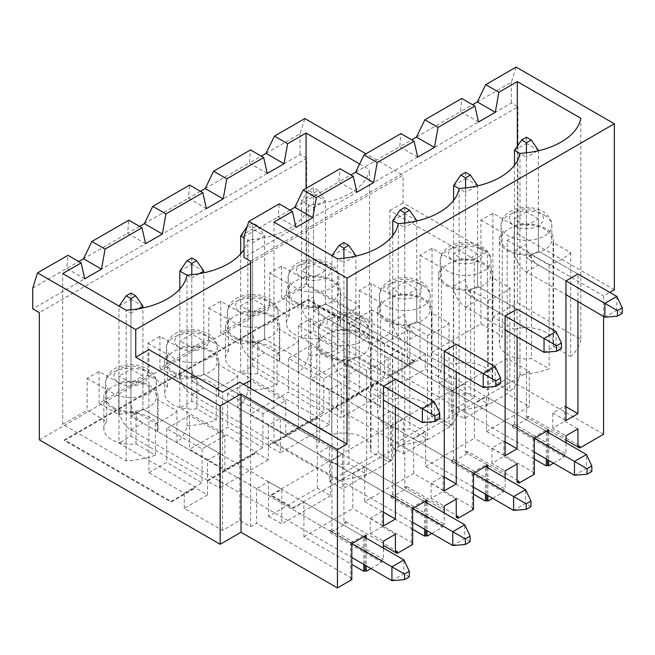 <?xml version="1.0" encoding="UTF-8"?>
<svg xmlns="http://www.w3.org/2000/svg" width="655" height="655" viewBox="0 0 655 655"><rect width="100%" height="100%" fill="white"/><g stroke="black" fill="none" stroke-linecap="round" stroke-linejoin="round"><path stroke-width="0.49" stroke-dasharray="3.27 2.46" d="M622.25 313.393L616.863 310.282L604.884 317.2M577.939 301.636L577.939 273.978L538.41 251.16L526.432 258.078L565.961 280.897L526.432 258.078L526.432 157.257L519.947 153.507M514.462 165.289L514.462 251.16A16.94 9.776 -120 0 0 526.432 271.907L565.961 294.725M514.462 150.339L526.432 143.429L526.432 244.249A16.94 9.776 -120 0 0 538.41 264.988L616.863 310.282L616.863 296.453M553.5 463.167L564.16 457.018L512.66 427.281L528.233 418.291L565.961 440.078L526.432 417.26L526.432 211.884L514.462 218.803L526.432 225.713L526.432 258.078L538.41 251.16L538.41 150.732M526.432 137.206L526.432 143.429L538.41 150.339M537.288 150.986L526.432 157.257L526.432 152.811M561.409 348.517L556.021 345.406L544.043 352.325M517.09 336.768L517.09 309.103L477.569 286.284L465.59 293.203L505.12 316.021L465.59 293.203L465.59 192.382L459.106 188.64M453.612 200.414L453.612 286.284A16.94 9.776 -120 0 0 465.59 307.031L505.12 329.85M453.612 185.471L465.59 178.553L465.59 279.374A16.94 9.776 -120 0 0 477.569 300.121L556.021 345.406L556.021 331.577M492.658 498.299L503.318 492.142L451.819 462.405L467.392 453.424L505.12 475.202L465.59 452.384L465.59 247.009L453.612 253.927L465.59 260.837L465.59 293.203L477.569 286.284L477.569 185.864M465.59 172.331L465.59 178.553L477.569 185.471M476.447 186.118L465.59 192.382L465.59 187.936M500.567 383.65L495.172 380.539L483.202 387.449M456.248 371.893L456.248 344.235L416.727 321.417L404.749 328.327L444.27 351.145L404.749 328.327L404.749 227.514L398.256 223.764M392.771 235.538L392.771 321.417A16.94 9.776 -120 0 0 404.749 342.156L444.27 364.974M392.771 220.596L404.749 213.677L404.749 314.498A16.94 9.776 -120 0 0 416.727 335.245L495.172 380.539L495.172 366.71M404.749 487.508L406.55 486.477L406.55 488.548L444.27 510.327L404.749 487.508L404.749 282.141L392.771 289.052L404.749 295.97L404.749 328.327L416.727 321.417L416.727 220.989M404.749 207.455L404.749 213.677L416.727 220.596M415.606 221.243L404.749 227.514L404.749 223.068M439.726 418.774L434.331 415.663L422.36 422.581M395.407 407.017L395.407 379.36L355.886 356.541L343.908 363.459L383.429 386.278L343.908 363.459L343.908 262.639L331.929 255.72L331.929 356.541A16.94 9.776 -120 0 0 343.908 377.288L383.429 400.107M332.003 255.622L343.908 248.81L343.908 349.631A16.94 9.776 -120 0 0 355.886 370.37L434.331 415.663L434.331 401.834M395.407 379.36L355.886 356.541L355.886 324.184L343.908 317.266L343.908 522.641L345.701 521.601L345.701 523.673L330.136 532.662L330.136 530.591L331.929 529.551L331.929 324.184L343.908 331.094L343.908 363.459L355.886 356.541L355.886 256.113M343.908 242.587L343.908 248.81L355.886 255.72M354.764 256.367L343.908 262.639L343.908 258.193M318.281 190.449L313.491 187.682L308.693 190.449L313.491 193.217L318.281 190.449L325.461 200.823L313.491 207.733L301.513 200.823L301.513 303.854A16.94 9.776 -120 0 0 313.491 324.602L534.341 452.106M591.825 471.469L586.438 468.358L574.46 475.268M534.341 459.024L486.436 431.358L486.436 396.791L474.457 403.701L534.341 438.277L534.341 472.853L533.145 473.54L533.145 437.581L534.341 438.277L313.491 310.765L313.491 193.217M308.693 190.449L301.513 200.823L313.491 193.905L313.491 296.936A16.94 9.776 -120 0 0 325.461 317.683L586.438 468.358L586.438 454.529M546.319 459.024L546.319 431.358L325.461 303.854L325.461 200.823L313.491 193.905L313.491 187.682M390.02 354.953L313.491 310.765L325.461 303.854L401.998 348.042L390.02 354.953L390.02 389.529L378.041 382.61L329.178 410.824L341.157 417.743L341.157 383.167L329.178 390.077L329.178 424.653L280.307 452.867L280.307 418.291L268.337 425.21L268.337 459.785L256.359 452.867L256.359 452.179L207.496 480.385L207.496 481.081L219.466 487.991L219.466 453.416L207.496 460.334L207.496 494.91L195.518 487.991L195.518 487.304L118.981 443.116L118.981 376.044L130.959 382.954L142.937 376.044L130.959 369.125L118.981 376.044M257.44 225.574L252.642 222.806L247.852 225.574L252.642 228.341L257.44 225.574L264.62 235.947L252.642 242.866L244.02 237.888M530.984 506.593L525.597 503.482L513.618 510.401M473.5 494.148L425.586 466.491L425.586 431.915L413.616 438.825L473.5 473.401L473.5 507.977L472.296 508.673L472.296 472.714L473.5 473.401L252.642 345.897L252.642 228.341M240.672 253.886L240.672 338.979A16.94 9.776 -120 0 0 252.642 359.726L473.5 487.23M240.672 235.947L252.642 229.037L252.642 332.069A16.94 9.776 -120 0 0 264.62 352.808L525.597 503.482L525.597 489.653M425.586 431.915L264.62 338.979L264.62 235.947L252.642 229.037L252.642 222.806M329.178 390.077L252.642 345.897L264.62 338.979L264.62 305.787L252.642 298.877L240.672 305.787L252.642 312.705L264.62 305.787M247.213 226.499L247.852 225.574M470.143 541.718L464.755 538.606L452.777 545.525M473.5 507.977L413.616 473.401L364.745 501.615L364.745 467.04L352.775 473.958L412.658 508.534L412.658 543.101L411.455 543.797L411.455 507.838L412.658 508.534L191.8 381.022L191.8 277.99L186.986 275.215M179.822 289.011L179.822 374.103A16.94 9.776 -120 0 0 191.8 394.85L412.658 522.362M179.822 271.072L191.8 264.161L191.8 367.193A16.94 9.776 -120 0 0 203.779 387.94L464.755 538.606L464.755 524.778M424.628 529.273L424.628 501.615L203.779 374.103L203.779 272.816M268.337 425.21L191.8 381.022L203.779 374.103L280.307 418.291M191.8 257.939L191.8 264.161L203.779 271.072M199.267 273.684L191.8 277.99L191.8 274.699M409.301 576.85L403.914 573.739L391.936 580.649M486.436 431.358L529.314 406.608L507.15 393.819L464.272 418.57L451.099 410.963L451.099 376.388L464.272 383.994L452.302 390.912L452.302 425.488L403.431 453.694L390.257 446.088L390.257 411.52L403.431 419.126L391.453 426.037L391.453 460.612L378.279 453.006L329.416 481.22L329.416 446.644L317.438 453.555L330.611 461.161L330.611 495.737L317.438 488.131L268.575 516.345L268.575 481.769L256.596 488.687L351.817 543.658L351.817 578.234L350.613 578.922L350.613 542.962L351.817 543.658L130.959 416.146L130.959 313.115L118.981 306.204L118.981 409.236A16.94 9.776 -120 0 0 130.959 429.975L351.817 557.487M119.054 306.106L130.959 299.286L130.959 402.317A16.94 9.776 -120 0 0 142.937 423.065L403.914 573.739L403.914 559.91M363.787 564.405L363.787 536.74L142.937 409.236L142.937 307.94M207.496 460.334L130.959 416.146L142.937 409.236L219.466 453.416M130.959 293.063L130.959 299.286L142.937 306.204M138.426 308.808L130.959 313.115L130.959 309.823M350.613 578.922L351.817 579.618M39.341 439.865L306.663 285.531L306.663 158.297L39.341 312.631M603.566 434.265L507.15 378.606L487.508 389.946L306.663 285.531M451.099 410.963L474.335 397.552L425.234 369.199L401.998 382.61L401.998 348.042M390.02 375.7L390.02 375.004L414.451 360.897L414.451 361.593L390.02 375.7L401.998 382.61M414.451 361.593L307.858 300.047L64.485 440.561L171.086 502.098L195.518 487.991M207.496 494.91L184.26 508.321L222.585 530.452L239.828 520.496L250.611 526.718L256.596 523.263L256.596 488.687M351.817 578.234L256.596 523.263M350.613 542.962L364.991 534.668L364.991 536.052M364.991 537.436L364.991 565.093M84.732 278.817L66.761 268.452L67.964 255.311M250.611 263.261L403.071 175.237L365.94 153.802M359.628 163.979L369.535 169.702A68.333 39.447 180 0 1 308.693 204.835A68.333 39.447 180 0 1 247.852 239.959A68.333 39.447 180 0 1 244.02 249.473M32.75 288.085L78.739 261.533M205.22 188.517L249.293 163.07L250.488 149.929M200.43 191.276L188.452 198.195L189.647 185.054M206.415 208.568L188.452 198.195L144.37 223.642M62.692 424.309L87.123 410.202L106.765 421.542A27.101 15.646 0 0 0 103.858 428.599A27.101 15.646 0 0 0 136.027 443.967L155.374 455.135A68.333 39.447 180 0 1 126.169 460.956L62.692 424.309L62.692 273.561M87.123 378.394L106.765 389.733A27.101 15.646 0 0 0 103.858 396.791A27.101 15.646 0 0 0 136.027 412.159L155.374 423.326A68.333 39.447 0 0 0 176.932 410.881L157.585 399.714A27.101 15.646 0 0 0 158.06 396.791A27.101 15.646 0 0 0 118.743 382.823L99.102 371.483L87.123 378.394L87.123 410.202M99.102 371.483L99.102 403.292L147.964 375.078L167.614 386.417A27.101 15.646 0 0 0 164.7 393.467A27.101 15.646 0 0 0 196.868 408.843L216.215 420.011A68.333 39.447 180 0 1 187.011 425.832A68.333 39.447 180 0 1 176.932 442.69L157.585 431.522A27.101 15.646 0 0 0 158.06 428.599A27.101 15.646 0 0 0 118.743 414.631L99.102 403.292M147.964 343.269L167.614 354.609A27.101 15.646 0 0 0 164.7 361.658A27.101 15.646 0 0 0 196.868 377.034L216.215 388.202A68.333 39.447 0 0 0 237.773 375.757L218.426 364.581A27.101 15.646 0 0 0 218.901 361.658A27.101 15.646 0 0 0 179.585 347.69L159.943 336.351L147.964 343.269L147.964 375.078M159.943 336.351L159.943 368.159L208.806 339.945L228.456 351.293A27.101 15.646 0 0 0 225.541 358.342A27.101 15.646 0 0 0 257.71 373.71L277.057 384.886A68.333 39.447 180 0 1 247.852 390.699A68.333 39.447 180 0 1 237.773 407.566L218.426 396.39A27.101 15.646 0 0 0 218.901 393.467A27.101 15.646 0 0 0 179.585 379.499L159.943 368.159M208.806 308.137L228.456 319.484A27.101 15.646 0 0 0 225.541 326.534A27.101 15.646 0 0 0 257.71 341.902L277.057 353.078A68.333 39.447 0 0 0 298.615 340.625L279.267 329.457A27.101 15.646 0 0 0 279.742 326.534A27.101 15.646 0 0 0 240.426 312.566L220.784 301.226L208.806 308.137L208.806 339.945M220.784 301.226L220.784 333.035L269.655 304.821L289.297 316.16A27.101 15.646 0 0 0 286.391 323.218A27.101 15.646 0 0 0 318.551 338.586L337.898 349.754A68.333 39.447 180 0 1 308.693 355.575A68.333 39.447 180 0 1 298.615 372.433L279.267 361.265A27.101 15.646 0 0 0 279.742 358.342A27.101 15.646 0 0 0 240.426 344.374L220.784 333.035M269.655 273.012L289.297 284.352A27.101 15.646 0 0 0 286.391 291.409A27.101 15.646 0 0 0 318.551 306.777L337.898 317.945A68.333 39.447 0 0 0 359.456 305.5L340.109 294.332A27.101 15.646 0 0 0 340.584 291.409A27.101 15.646 0 0 0 301.275 277.442L281.625 266.102L269.655 273.012L269.655 304.821M281.625 266.102L281.625 297.91L306.065 283.803L306.065 188.37M306.065 283.803L369.535 320.451L369.535 169.702M167.614 354.609L167.614 386.417M173.853 372.024A25.381 14.656 0 0 0 201.519 375.2A25.381 14.656 0 0 0 217.19 361.658A25.381 14.656 0 0 0 209.756 351.301A25.381 14.656 0 0 0 182.09 348.124A25.381 14.656 0 0 0 166.419 361.658A25.381 14.656 0 0 0 173.853 372.024M179.585 347.69L179.585 379.499M218.426 364.581L218.426 396.39M237.773 375.757L237.773 407.566M216.215 388.202L216.215 420.011M247.852 390.699L247.852 239.959M187.011 425.832L187.011 275.084M277.057 353.078L277.057 384.886M298.615 340.625L298.615 372.433M308.693 355.575L308.693 204.835M257.71 341.902L257.71 373.71M228.456 319.484L228.456 351.293M234.695 336.899A25.381 14.656 0 0 0 262.36 340.076A25.381 14.656 0 0 0 278.031 326.534A25.381 14.656 0 0 0 270.597 316.168A25.381 14.656 0 0 0 242.931 312.992A25.381 14.656 0 0 0 227.26 326.534A25.381 14.656 0 0 0 234.695 336.899M240.426 312.566L240.426 344.374M289.297 284.352L289.297 316.16M295.536 301.767A25.381 14.656 0 0 0 323.202 304.943A25.381 14.656 0 0 0 338.872 291.409A25.381 14.656 0 0 0 331.438 281.044A25.381 14.656 0 0 0 303.773 277.867A25.381 14.656 0 0 0 288.102 291.409A25.381 14.656 0 0 0 295.536 301.767M301.275 277.442L301.275 309.25L281.625 297.91M369.535 320.451A68.333 39.447 180 0 1 359.456 337.309L340.109 326.141A27.101 15.646 0 0 0 340.584 323.218A27.101 15.646 0 0 0 301.275 309.25M340.109 294.332L340.109 326.141M359.456 305.5L359.456 337.309M337.898 317.945L337.898 349.754M318.551 306.777L318.551 338.586M330.136 532.662L381.636 562.399L370.976 568.548M293.129 507.699L529.314 371.344L507.15 358.547L270.965 494.91L293.129 507.699L293.129 508.395L303.904 502.172L303.904 536.74L351.817 564.405M303.904 536.74L352.775 508.534L352.775 473.958M412.658 543.101L352.775 508.534M411.455 543.797L412.658 544.485M345.701 523.673L343.908 522.641M390.257 446.088L439.12 417.882L439.12 383.306L451.099 376.388M452.302 425.488L439.12 417.882M366.186 538.123L366.186 565.781M381.636 562.399L381.636 560.32L383.429 559.288L383.429 548.079M427.027 502.999L427.027 530.656M442.477 527.267L442.477 525.195L390.978 495.458L390.978 497.538L442.477 527.267L431.817 533.424M442.477 525.195L444.27 524.156L444.27 512.955M487.869 467.875L487.869 495.532M503.318 492.142L503.318 490.071L505.12 489.031L505.12 477.831M548.71 432.742L548.71 460.408M564.16 457.018L564.16 454.938L565.961 453.907L565.961 442.698M603.566 316.439L603.566 295.97L609.797 292.376M207.496 481.081L256.359 452.867M268.337 459.785L219.466 487.991M268.337 445.261L268.337 445.949L317.2 417.743L317.2 417.047L268.337 445.261L191.8 401.073L179.822 407.991L256.359 452.179M390.02 389.529L341.157 417.743M252.642 312.705L252.642 345.897L264.62 338.979L341.157 383.167M378.041 382.61L378.041 381.922L329.178 410.136L329.178 410.824M425.586 466.491L474.457 438.277L474.457 403.701M534.341 472.853L474.457 438.277M533.145 473.54L534.341 474.236M250.611 526.718L250.611 388.423M250.611 261.189L517.933 106.847L511.342 103.048L244.02 257.382M507.15 378.606L507.15 240.303L517.933 234.081L517.933 106.847M487.508 389.946L487.508 251.643L403.071 202.894L403.071 175.237M474.335 397.552L474.335 259.249L487.508 251.643M390.257 411.52L378.279 418.43L378.279 453.006M317.438 488.131L317.438 453.555M372.056 310.003L349.295 323.144L384.632 343.548L407.385 330.407L372.056 310.003L372.056 343.891L389.897 333.583L389.897 210.501L474.335 259.249M389.897 333.583L425.234 353.987L425.234 369.199M407.385 330.407L407.385 364.286L425.234 353.987M384.632 343.548L384.632 377.427L346.544 399.419L311.215 379.016L349.295 357.024L384.632 377.427M346.544 365.531L311.215 345.136L288.454 358.269L323.791 378.672L346.544 365.531L346.544 399.419M323.791 378.672L323.791 412.552L285.703 434.543L250.366 414.14L288.454 392.157L323.791 412.552M243.423 384.272L227.612 393.401L262.942 413.796L285.703 400.663L285.703 434.543M262.942 413.796L262.942 447.684L224.861 469.668L189.524 449.273L227.612 427.281L262.942 447.684M224.861 435.788L189.524 415.385L166.771 428.526L202.1 448.929L224.861 435.788L224.861 469.668M202.1 448.929L202.1 482.809L184.26 493.109L148.922 472.714L148.922 349.631M184.26 508.321L184.26 493.109M313.491 277.573L313.491 310.765L325.461 303.854L325.461 270.662L313.491 263.744L301.513 270.662L313.491 277.573L325.461 270.662M378.041 381.922L301.513 337.734L313.491 330.824L313.491 263.744M313.491 330.824L390.02 375.004M414.451 360.897L307.858 299.36L64.485 439.865L171.086 501.411L195.518 487.304M329.178 410.136L252.642 365.948L240.672 372.867L317.2 417.047M207.496 480.385L130.959 436.205L118.981 443.116M179.822 407.991L179.822 340.919L191.8 347.83L203.779 340.919L191.8 334.001L179.822 340.919M203.779 340.919L203.779 374.103L191.8 381.022L191.8 347.83M329.416 446.644L342.59 454.251L330.611 461.161M329.416 481.22L342.59 488.826L342.59 454.251M222.585 530.452L222.585 392.157M148.922 472.714L166.771 462.405L202.1 482.809M166.771 428.526L166.771 462.405M189.524 415.385L189.524 449.273M227.612 393.401L227.612 427.281M250.366 380.26L250.366 414.14M288.454 358.269L288.454 392.157M311.215 345.136L311.215 379.016M349.295 323.144L349.295 357.024M389.897 210.501L403.071 202.894M239.828 520.496L239.828 382.192M268.575 481.769L281.748 489.375L270.965 495.598L293.129 508.395M303.904 502.172L363.787 536.74M529.314 371.344L529.314 406.608M413.616 473.401L413.616 438.825M411.455 507.838L425.832 499.544L425.832 500.928M425.832 502.303L425.832 529.969M364.991 534.668L366.186 535.356M330.136 530.591L381.636 560.32M331.929 529.551L383.429 559.288M370.255 533.563L382.233 526.645L382.233 511.432L370.255 518.351L370.255 533.563L383.429 541.169M370.255 518.351L383.429 525.957M382.233 526.645L395.407 534.251M382.233 511.432L383.429 512.128M345.701 521.601L397.208 551.33M343.908 317.266L331.929 324.184M343.908 331.094L355.886 324.184M290.009 210.083L278.039 217.002L279.235 203.861M296.003 227.375L278.039 217.002L244.02 236.635M348.976 360.299L366.644 370.501A68.333 39.447 0 0 0 388.202 358.048L370.534 347.846A27.101 15.646 0 0 0 371.008 344.923A27.101 15.646 0 0 0 331.692 330.955L310.372 318.649L298.393 325.56L319.714 337.874A27.101 15.646 0 0 0 316.807 344.923A27.101 15.646 0 0 0 348.976 360.299L348.976 464.018L366.644 474.22A68.333 39.447 180 0 1 337.44 480.041L273.962 443.394L273.962 222.119M273.962 443.394L298.393 429.287L319.714 441.593A27.101 15.646 0 0 0 316.807 448.65A27.101 15.646 0 0 0 348.976 464.018M298.393 325.56L298.393 429.287M310.372 318.649L310.372 422.369L359.235 394.163L380.555 406.468A27.101 15.646 0 0 0 377.648 413.518A27.101 15.646 0 0 0 409.817 428.894L427.486 439.096A68.333 39.447 180 0 1 398.281 444.917A68.333 39.447 180 0 1 388.202 461.775L370.534 451.573A27.101 15.646 0 0 0 371.008 448.65A27.101 15.646 0 0 0 331.692 434.683L310.372 422.369M359.235 290.435L380.555 302.749A27.101 15.646 0 0 0 377.648 309.799A27.101 15.646 0 0 0 409.817 325.167L427.486 335.368A68.333 39.447 0 0 0 449.043 322.923L431.375 312.722A27.101 15.646 0 0 0 431.85 309.799A27.101 15.646 0 0 0 392.533 295.831L371.213 283.525L359.235 290.435L359.235 394.163M371.213 283.525L371.213 387.244L420.084 359.03L441.404 371.344A27.101 15.646 0 0 0 438.49 378.394A27.101 15.646 0 0 0 470.658 393.761L488.327 403.963A68.333 39.447 180 0 1 459.122 409.784A68.333 39.447 180 0 1 449.043 426.651L431.375 416.441A27.101 15.646 0 0 0 431.85 413.518A27.101 15.646 0 0 0 392.533 399.55L371.213 387.244M420.084 255.311L441.404 267.617A27.101 15.646 0 0 0 438.49 274.674A27.101 15.646 0 0 0 470.658 290.042L488.327 300.244A68.333 39.447 0 0 0 509.885 287.799L492.216 277.597A27.101 15.646 0 0 0 492.691 274.674A27.101 15.646 0 0 0 453.375 260.706L432.054 248.392L420.084 255.311L420.084 359.03M432.054 248.392L432.054 352.12L480.926 323.906L502.246 336.212A27.101 15.646 0 0 0 499.331 343.269A27.101 15.646 0 0 0 531.5 358.637L549.168 368.839A68.333 39.447 180 0 1 519.972 374.66A68.333 39.447 180 0 1 509.885 391.518L492.216 381.316A27.101 15.646 0 0 0 492.691 378.394A27.101 15.646 0 0 0 453.375 364.426L432.054 352.12M480.926 220.186L502.246 232.492A27.101 15.646 0 0 0 499.331 239.542A27.101 15.646 0 0 0 531.5 254.918L549.168 265.119A68.333 39.447 0 0 0 570.726 252.666L553.057 242.465A27.101 15.646 0 0 0 553.532 239.542A27.101 15.646 0 0 0 514.224 225.574L492.904 213.268L480.926 220.186L480.926 323.906M492.904 213.268L492.904 316.987L517.335 302.888L517.335 146.196M294.807 207.316L338.881 181.877L340.076 168.736M325.944 355.297A25.406 14.672 0 0 0 353.635 358.473A25.406 14.672 0 0 0 369.314 344.923A25.406 14.672 0 0 0 361.871 334.549A25.406 14.672 0 0 0 334.189 331.373A25.406 14.672 0 0 0 318.502 344.923A25.406 14.672 0 0 0 325.944 355.297M366.644 370.501L366.644 474.22M319.714 337.874L319.714 441.593M331.692 330.955L331.692 434.683M370.534 347.846L370.534 451.573M388.202 358.048L388.202 461.775M337.44 480.041L337.44 258.766M356.844 192.243L338.881 181.877L350.859 174.959M398.281 444.917L398.281 223.642M431.096 498.439L431.096 483.226L443.075 476.308L443.075 491.52L431.096 498.439L444.27 506.045M390.978 495.458L392.771 494.427L444.27 524.156M406.55 486.477L458.05 516.206M443.075 491.52L456.248 499.126M404.749 295.97L416.727 289.052L416.727 321.417L456.248 344.235M443.075 476.308L444.27 476.996M431.096 483.226L444.27 490.832M392.771 494.427L392.771 289.052M390.978 497.538L406.55 488.548M416.727 289.052L404.749 282.141M355.649 172.191L399.722 146.745L400.917 133.612M386.786 320.172A25.406 14.672 0 0 0 414.476 323.349A25.406 14.672 0 0 0 430.155 309.799A25.406 14.672 0 0 0 422.712 299.425A25.406 14.672 0 0 0 395.031 296.248A25.406 14.672 0 0 0 379.343 309.799A25.406 14.672 0 0 0 386.786 320.172M427.486 335.368L427.486 439.096M409.817 325.167L409.817 428.894M380.555 302.749L380.555 406.468M392.533 295.831L392.533 399.55M431.375 312.722L431.375 416.441M449.043 322.923L449.043 426.651M417.685 157.118L399.722 146.745L411.7 139.834M459.122 409.784L459.122 188.509M491.946 463.306L491.946 448.094L503.916 441.183L503.916 456.396L491.946 463.306L505.12 470.912M451.819 462.405L451.819 460.334L503.318 490.071M451.819 460.334L453.612 459.294L505.12 489.031M465.59 452.384L467.392 451.344L518.891 481.081M467.392 451.344L467.392 453.424M503.916 456.396L517.09 464.002M465.59 260.837L477.569 253.927L477.569 286.284L517.09 309.103M503.916 441.183L505.12 441.871M491.946 448.094L505.12 455.7M453.612 459.294L453.612 253.927M477.569 253.927L465.59 247.009M416.49 137.067L460.563 111.62L461.759 98.479M447.627 285.04A25.406 14.672 0 0 0 475.317 288.225A25.406 14.672 0 0 0 490.996 274.674A25.406 14.672 0 0 0 483.562 264.301A25.406 14.672 0 0 0 455.872 261.116A25.406 14.672 0 0 0 440.185 274.674A25.406 14.672 0 0 0 447.627 285.04M488.327 300.244L488.327 403.963M470.658 290.042L470.658 393.761M441.404 267.617L441.404 371.344M453.375 260.706L453.375 364.426M492.216 277.597L492.216 381.316M509.885 287.799L509.885 391.518M533.145 437.581L547.514 429.287L548.71 429.975M547.514 429.287L547.514 430.671M547.514 432.054L547.514 459.712M519.972 374.66L519.972 153.385M266.061 153.385L300.072 133.751L304.862 118.539M267.256 173.436L249.293 163.07L261.271 156.152M478.527 121.994L460.563 111.62L472.542 104.702M64.485 439.865L64.485 440.561M171.086 501.411L171.086 502.098M307.858 299.36L307.858 300.047M486.436 396.791L546.319 431.358M452.302 390.912L439.12 383.306M464.272 418.57L464.272 383.994M407.385 364.286L372.056 343.891M301.513 337.734L301.513 270.662M477.331 101.934L511.342 82.301L516.132 67.088M279.267 329.457L279.267 361.265M252.642 365.948L252.642 298.877M240.672 372.867L240.672 305.787M329.178 424.653L317.2 417.743M391.453 426.037L378.279 418.43M403.431 453.694L403.431 419.126M485.478 494.148L485.478 466.491M472.296 472.714L486.673 464.411L486.673 465.795M486.673 467.179L486.673 494.836M472.296 508.673L473.5 509.361M486.673 464.411L487.869 465.107M196.868 377.034L196.868 408.843M191.8 401.073L191.8 334.001M268.337 445.949L280.307 452.867M285.703 400.663L250.611 380.399M364.745 467.04L424.628 501.615M364.745 501.615L412.658 529.273M139.581 226.409L127.61 233.319L128.806 220.186M145.574 243.693L127.61 233.319L83.529 258.766M425.832 499.544L427.027 500.232M126.169 460.956L126.169 310.216M157.585 399.714L157.585 431.522M176.932 410.881L176.932 442.69M118.743 382.823L118.743 414.631M106.765 389.733L106.765 421.542M136.027 412.159L136.027 443.967M155.374 423.326L155.374 455.135M113.012 407.148A25.381 14.656 0 0 0 140.678 410.325A25.381 14.656 0 0 0 156.349 396.791A25.381 14.656 0 0 0 148.906 386.425A25.381 14.656 0 0 0 121.249 383.249A25.381 14.656 0 0 0 105.578 396.791A25.381 14.656 0 0 0 113.012 407.148M130.959 436.205L130.959 369.125M130.959 382.954L130.959 416.146L142.937 409.236L142.937 376.044M268.575 516.345L281.748 523.951L281.748 489.375M330.611 495.737L281.748 523.951M391.453 460.612L342.59 488.826M507.15 358.547L507.15 393.819M270.965 494.91L270.965 495.598M552.787 428.182L552.787 412.969L564.757 406.051L564.757 421.263L552.787 428.182L565.961 435.788M512.66 427.281L512.66 425.21L564.16 454.938M512.66 425.21L514.462 424.17L565.961 453.907M526.432 417.26L528.233 416.22L579.732 445.949M528.233 416.22L528.233 418.291M564.757 421.263L577.939 428.869M526.432 225.713L538.41 218.803L538.41 251.16L577.939 273.978M564.757 406.051L565.961 406.747M552.787 412.969L565.961 420.575M514.462 424.17L514.462 218.803M538.41 218.803L526.432 211.884M508.468 249.915A25.406 14.672 0 0 0 536.158 253.092A25.406 14.672 0 0 0 551.846 239.542A25.406 14.672 0 0 0 544.403 229.168A25.406 14.672 0 0 0 516.713 225.991A25.406 14.672 0 0 0 501.026 239.542A25.406 14.672 0 0 0 508.468 249.915M549.168 265.119L549.168 368.839M531.5 254.918L531.5 358.637M502.246 232.492L502.246 336.212M514.224 225.574L514.224 329.301L492.904 316.987M553.057 242.465L553.057 346.192A27.101 15.646 0 0 0 553.532 343.269A27.101 15.646 0 0 0 514.224 329.301M570.726 252.666L570.726 356.394L553.057 346.192M517.335 302.888L580.813 339.536L580.813 118.26M306.663 158.297L300.072 154.49L32.75 308.832M614.349 289.747L517.933 234.081M507.15 240.303L603.566 295.97M511.342 82.301L511.342 103.048M300.072 133.751L300.072 154.49M580.813 339.536A68.333 39.447 180 0 1 570.726 356.394M514.462 251.16L526.432 244.249M526.432 271.907L538.41 264.988M453.612 286.284L465.59 279.374M465.59 307.031L477.569 300.121M392.771 321.417L404.749 314.498M404.749 342.156L416.727 335.245M331.929 356.541L343.908 349.631M343.908 377.288L355.886 370.37M301.513 303.854L313.491 296.936M313.491 324.602L325.461 317.683M240.672 338.979L252.642 332.069M252.642 359.726L264.62 352.808M179.822 374.103L191.8 367.193M191.8 394.85L203.779 387.94M118.981 409.236L130.959 402.317M130.959 429.975L142.937 423.065M142.978 369.101A16.997 9.817 180 0 1 135.364 385.525A16.997 9.817 180 0 1 114.535 373.506A16.997 9.817 180 0 1 142.978 369.101M148.906 372.523A25.381 14.656 180 0 1 156.349 382.888A25.381 14.656 180 0 1 130.959 397.544A25.381 14.656 180 0 1 105.578 382.888A25.381 14.656 180 0 1 121.249 369.346A25.381 14.656 180 0 1 148.906 372.523M355.943 317.233A17.022 9.825 180 0 1 348.313 333.673A17.022 9.825 180 0 1 327.467 321.638A17.022 9.825 180 0 1 355.943 317.233M361.871 320.655A25.406 14.672 180 0 1 369.314 331.029A25.406 14.672 180 0 1 343.908 345.693A25.406 14.672 180 0 1 318.502 331.029A25.406 14.672 180 0 1 334.189 317.47A25.406 14.672 180 0 1 361.871 320.655M422.712 285.523A25.406 14.672 180 0 1 430.155 295.896A25.406 14.672 180 0 1 404.749 310.568A25.406 14.672 180 0 1 379.343 295.896A25.406 14.672 180 0 1 395.031 282.346A25.406 14.672 180 0 1 422.712 285.523M416.785 282.1A17.022 9.825 180 0 1 409.154 298.549A17.022 9.825 180 0 1 388.309 286.513A17.022 9.825 180 0 1 416.785 282.1M483.562 250.398A25.406 14.672 180 0 1 490.996 260.772A25.406 14.672 180 0 1 465.59 275.444A25.406 14.672 180 0 1 440.185 260.772A25.406 14.672 180 0 1 455.872 247.222A25.406 14.672 180 0 1 483.562 250.398M477.626 246.976A17.022 9.825 180 0 1 469.995 263.416A17.022 9.825 180 0 1 449.15 251.381A17.022 9.825 180 0 1 477.626 246.976M325.51 263.719A16.997 9.817 180 0 1 317.888 280.144A16.997 9.817 180 0 1 297.067 268.124A16.997 9.817 180 0 1 325.51 263.719M331.438 267.142A25.381 14.656 180 0 1 338.872 277.507A25.381 14.656 180 0 1 313.491 292.163A25.381 14.656 180 0 1 288.102 277.507A25.381 14.656 180 0 1 303.773 263.965A25.381 14.656 180 0 1 331.438 267.142M270.597 302.274A25.381 14.656 180 0 1 278.031 312.631A25.381 14.656 180 0 1 252.642 327.287A25.381 14.656 180 0 1 227.26 312.631A25.381 14.656 180 0 1 242.931 299.098A25.381 14.656 180 0 1 270.597 302.274M264.669 298.852A16.997 9.817 180 0 1 257.047 315.268A16.997 9.817 180 0 1 236.226 303.249A16.997 9.817 180 0 1 264.669 298.852M209.756 337.399A25.381 14.656 180 0 1 217.19 347.764A25.381 14.656 180 0 1 191.8 362.42A25.381 14.656 180 0 1 166.419 347.764A25.381 14.656 180 0 1 182.09 334.222A25.381 14.656 180 0 1 209.756 337.399M203.82 333.976A16.997 9.817 180 0 1 196.205 350.4A16.997 9.817 180 0 1 175.384 338.373A16.997 9.817 180 0 1 203.82 333.976M544.403 215.274A25.406 14.672 180 0 1 551.846 225.648A25.406 14.672 180 0 1 526.432 240.311A25.406 14.672 180 0 1 501.026 225.648A25.406 14.672 180 0 1 516.713 212.089A25.406 14.672 180 0 1 544.403 215.274M538.475 211.852A17.022 9.825 180 0 1 530.845 228.292A17.022 9.825 180 0 1 509.991 216.256A17.022 9.825 180 0 1 538.475 211.852M156.349 396.791L156.349 382.888C156.545 379.761 155.088 373.563 147.17 368.683L140.326 365.899C134.324 364.344 128.29 364.286 122.231 365.736C117.433 366.923 113.503 368.986 110.433 371.925C107.248 375.11 105.627 378.762 105.578 382.888L105.578 396.791M218.901 393.467L218.901 361.658M225.541 358.342L225.541 326.534M340.584 323.218L340.584 291.409M286.391 323.218L286.391 291.409M369.314 344.923L369.314 331.029C369.518 327.893 368.061 321.695 360.135 316.815C355.69 314.318 350.605 312.992 344.874 312.828C338.815 312.697 333.354 313.876 328.491 316.365C322.055 319.902 318.731 324.782 318.502 331.029L318.502 344.923M316.807 448.65L316.807 344.923M371.008 448.65L371.008 344.923M430.155 309.799L430.155 295.896C430.36 292.769 428.902 286.571 420.977 281.691C416.531 279.194 411.446 277.859 405.715 277.695C399.656 277.573 394.195 278.752 389.332 281.241C382.897 284.769 379.572 289.657 379.343 295.896L379.343 309.799M377.648 413.518L377.648 309.799M431.85 413.518L431.85 309.799M490.996 274.674L490.996 260.772C491.201 257.644 489.743 251.438 481.818 246.558C477.372 244.061 472.288 242.735 466.565 242.571C460.498 242.44 455.037 243.619 450.173 246.116C443.738 249.645 440.414 254.533 440.185 260.772L440.185 274.674M438.49 378.394L438.49 274.674M492.691 378.394L492.691 274.674M338.872 291.409L338.872 277.507C339.077 274.38 337.612 268.182 329.702 263.31L322.849 260.518C310.429 257.358 298.074 261.001 292.957 266.544C289.772 269.729 288.151 273.381 288.102 277.507L288.102 291.409M279.742 358.342L279.742 326.534M278.031 326.534L278.031 312.631C278.236 309.504 276.77 303.306 268.861 298.434L262.008 295.642C256.007 294.087 249.981 294.038 243.914 295.479C239.124 296.666 235.186 298.729 232.116 301.677C228.931 304.853 227.31 308.513 227.26 312.631L227.26 326.534M164.7 393.467L164.7 361.658M217.19 361.658L217.19 347.764C217.394 344.636 215.929 338.438 208.02 333.559L201.167 330.767C188.746 327.606 176.391 331.25 171.274 336.801C168.089 339.986 166.468 343.638 166.419 347.764L166.419 361.658M158.06 428.599L158.06 396.791M103.858 428.599L103.858 396.791M551.846 239.542L551.846 225.648C552.042 222.512 550.585 216.314 542.667 211.434C538.213 208.937 533.129 207.61 527.406 207.447C521.339 207.316 515.878 208.495 511.015 210.984C504.587 214.521 501.255 219.4 501.026 225.648L501.026 239.542M499.331 343.269L499.331 239.542M553.532 343.269L553.532 239.542"/><path stroke-width="0.98" d="M526.432 137.206L521.642 139.974L526.432 142.733L531.23 139.974L526.432 137.206M617.46 316.16L622.25 313.393L622.25 307.858L617.46 310.626L617.46 316.16L604.884 317.2L604.884 303.363L565.961 280.897L565.961 420.575L577.939 413.657L577.939 301.636M519.947 153.507L514.462 150.339L514.462 165.289M565.961 294.725L604.884 317.2M622.25 307.858L616.863 296.453L604.884 303.363L617.46 310.626M616.863 296.453L577.939 273.978L565.961 280.897M538.41 150.732L537.288 150.986M538.41 150.339L531.23 139.974M526.432 152.811L526.432 142.733M521.642 139.974L514.462 150.339M465.59 172.331L460.801 175.098L465.59 177.865L470.38 175.098L465.59 172.331M556.619 351.285L561.409 348.517L561.409 342.991L556.619 345.758L556.619 351.285L544.043 352.325L544.043 338.496L505.12 316.021L505.12 455.7L517.09 448.79L517.09 336.768M459.106 188.64L453.612 185.471L453.612 200.414M505.12 329.85L544.043 352.325M561.409 342.991L556.021 331.577L544.043 338.496L556.619 345.758M556.021 331.577L517.09 309.103L505.12 316.021M477.569 185.864L476.447 186.118M477.569 185.471L470.38 175.098M465.59 187.936L465.59 177.865M460.801 175.098L453.612 185.471M404.749 207.455L399.959 210.222L404.749 212.99L409.539 210.222L404.749 207.455M495.778 386.417L500.567 383.65L500.567 378.115L495.778 380.882L495.778 386.417L483.202 387.449L483.202 373.62L444.27 351.145L444.27 490.832L456.248 483.914L456.248 371.893M398.256 223.764L392.771 220.596L392.771 235.538M444.27 364.974L483.202 387.449M500.567 378.115L495.172 366.71L483.202 373.62L495.778 380.882M495.172 366.71L456.248 344.235L444.27 351.145M416.727 220.989L415.606 221.243M416.727 220.596L409.539 210.222M404.749 223.068L404.749 212.99M399.959 210.222L392.771 220.596M343.908 242.587L339.118 245.347L343.908 248.114L348.697 245.347L343.908 242.587M434.928 421.542L439.726 418.774L439.726 413.24L434.928 416.007L434.928 421.542L422.36 422.581L422.36 408.745L383.429 386.278L383.429 525.957L395.407 519.038L395.407 407.017M383.429 400.107L422.36 422.581M439.726 413.24L434.331 401.834L422.36 408.745L434.928 416.007M434.331 401.834L395.407 379.36L383.429 386.278M355.886 256.113L354.764 256.367M355.886 255.72L348.697 245.347M343.908 258.193L343.908 248.114M339.118 245.347L332.003 255.622M587.036 474.236L591.825 471.469L591.825 465.934L587.036 468.702L587.036 474.236L574.46 475.268L574.46 461.439L534.341 438.277L548.71 429.975L548.71 432.742M534.341 452.106L574.46 475.268M591.825 465.934L586.438 454.529L574.46 461.439L587.036 468.702M586.438 454.529L546.319 431.358L534.341 438.277L534.341 474.236L518.891 483.153L518.891 481.081L517.09 482.113L517.09 464.002L505.12 470.912L505.12 477.831M526.194 509.361L530.984 506.593L530.984 501.059L526.194 503.826L526.194 509.361L513.618 510.401L513.618 496.564L473.5 473.401L487.869 465.107L487.869 467.875M244.02 237.888L240.672 235.947L240.672 253.886M473.5 487.23L513.618 510.401M530.984 501.059L525.597 489.653L513.618 496.564L526.194 503.826M525.597 489.653L485.478 466.491L473.5 473.401L473.5 509.361L458.05 518.277L458.05 516.206L456.248 517.245L456.248 499.126L444.27 506.045L444.27 512.955M240.672 235.947L247.213 226.499M196.59 260.706L191.8 257.939L187.011 260.706L191.8 263.466L196.59 260.706L203.779 271.072L199.267 273.684M465.353 544.485L470.143 541.718L470.143 536.191L465.353 538.959L465.353 544.485L452.777 545.525L452.777 531.696L412.658 508.534L427.027 500.232L427.027 502.999M186.986 275.215L179.822 271.072L179.822 289.011M412.658 522.362L452.777 545.525M470.143 536.191L464.755 524.778L452.777 531.696L465.353 538.959M464.755 524.778L424.628 501.615L412.658 508.534L412.658 544.485L397.208 553.409L383.429 545.459L395.407 552.37L397.208 551.33L397.208 553.409M203.779 272.816L203.779 271.072M191.8 263.466L191.8 274.699M179.822 271.072L187.011 260.706M135.749 295.831L130.959 293.063L126.169 295.831L130.959 298.598L135.749 295.831L142.937 306.204L138.426 308.808M404.512 579.618L409.301 576.85L409.301 571.316L404.512 574.083L404.512 579.618L391.936 580.649L391.936 566.821L351.817 543.658L363.787 536.74L403.914 559.91L409.301 571.316M351.817 557.487L391.936 580.649M403.914 559.91L391.936 566.821L404.512 574.083M142.937 307.94L142.937 306.204M130.959 298.598L130.959 309.823M119.054 306.106L126.169 295.831M366.186 538.123L366.186 535.356L351.817 543.658L351.817 579.618L337.44 587.912L241.024 532.245L220.186 544.28L39.341 439.865L39.341 312.631L32.75 308.832L32.75 288.085L37.54 272.873L135.749 329.571L250.611 263.261M603.566 316.439L603.566 434.265L579.732 448.028L565.961 440.078L577.939 446.988L579.732 445.949L579.732 448.028M553.5 463.167L548.71 465.934L547.514 465.246L546.319 465.934L546.319 459.024M534.341 459.024L546.319 465.934M364.991 565.093L364.991 570.628L363.787 571.316L363.787 564.405M364.991 536.052L364.991 537.436M244.02 249.473A68.333 39.447 180 0 1 187.011 275.084A68.333 39.447 180 0 1 126.169 310.216L62.692 273.561L81.138 262.917L84.732 278.817L101.5 269.139L105.087 249.088L141.979 227.793L145.574 243.693L162.342 234.015L165.936 213.956L202.821 192.66L206.415 208.568L223.183 198.883L226.777 178.831L213.604 171.225L205.22 188.517L200.43 191.276M81.138 262.917L67.964 255.311L37.54 272.873M365.94 153.802L304.862 118.539L274.445 136.101L266.061 153.385L261.271 156.152M226.777 178.831L263.662 157.536L267.256 173.436L284.024 163.758L287.619 143.707L274.445 136.101M287.619 143.707L306.065 133.055L359.628 163.979M263.662 157.536L250.488 149.929L213.604 171.225M223.183 198.883L205.22 188.517M306.065 188.37L306.065 133.055M370.976 568.548L366.186 571.316L364.991 570.628M351.817 564.405L363.787 571.316M366.186 565.781L366.186 571.316M383.429 548.079L383.429 541.169L395.407 534.251L395.407 552.37M427.027 530.656L427.027 536.191L431.817 533.424M487.869 495.532L487.869 501.067L492.658 498.299M548.71 460.408L548.71 465.934M565.961 442.698L565.961 435.788L577.939 428.869L577.939 446.988M609.797 292.376L614.349 289.747L614.349 123.787L347.019 278.129L347.019 444.082L239.828 382.192L222.585 392.157L148.922 349.631L135.749 357.237L220.186 405.985L241.024 393.95L337.44 449.617L347.019 444.082M337.44 449.617L337.44 587.912M486.673 494.836L486.673 500.371L487.869 501.067M486.673 500.371L485.478 501.067L485.478 494.148M473.5 494.148L485.478 501.067M517.09 482.113L518.891 483.153M347.019 278.129L248.81 221.423L244.02 236.635L244.02 257.382L250.611 261.189L250.611 388.423M135.749 329.571L135.749 357.237M250.611 380.399L243.423 384.272M220.186 405.985L220.186 544.28M241.024 393.95L241.024 532.245M425.832 529.969L425.832 535.495L424.628 536.191L424.628 529.273M425.832 500.928L425.832 502.303M383.429 512.128L395.407 519.038M517.335 146.196L517.335 81.605L580.813 118.26A68.333 39.447 180 0 1 519.972 153.385A68.333 39.447 180 0 1 459.122 188.509A68.333 39.447 180 0 1 398.281 223.642A68.333 39.447 180 0 1 337.44 258.766L273.962 222.119L292.408 211.467L296.003 227.375L312.771 217.689L316.365 197.638L303.183 190.032L294.807 207.316L290.009 210.083M312.771 217.689L294.807 207.316M316.365 197.638L353.25 176.342L356.844 192.243L373.612 182.565L377.206 162.514L414.091 141.218L417.685 157.118L434.453 147.441L438.048 127.381L474.932 106.085L478.527 121.994L495.295 112.308L498.889 92.257L517.335 81.605M353.25 176.342L340.076 168.736L303.183 190.032M498.889 92.257L485.715 84.651L516.132 67.088L614.349 123.787M292.408 211.467L279.235 203.861L248.81 221.423M373.612 182.565L355.649 172.191L350.859 174.959M377.206 162.514L364.033 154.907L355.649 172.191M456.248 517.245L458.05 518.277M444.27 476.996L456.248 483.914M414.091 141.218L400.917 133.612L364.033 154.907M474.932 106.085L461.759 98.479L424.874 119.775L416.49 137.067L411.7 139.834M438.048 127.381L424.874 119.775M434.453 147.441L416.49 137.067M505.12 441.871L517.09 448.79M547.514 430.671L547.514 432.054M547.514 459.712L547.514 465.246M284.024 163.758L266.061 153.385M495.295 112.308L477.331 101.934L472.542 104.702M485.715 84.651L477.331 101.934M202.821 192.66L189.647 185.054L152.754 206.35L144.37 223.642L139.581 226.409M486.673 465.795L486.673 467.179M412.658 529.273L424.628 536.191M162.342 234.015L144.37 223.642M165.936 213.956L152.754 206.35M141.979 227.793L128.806 220.186L91.913 241.482L83.529 258.766L78.739 261.533M425.832 535.495L427.027 536.191M101.5 269.139L83.529 258.766M105.087 249.088L91.913 241.482M565.961 406.747L577.939 413.657"/></g></svg>
